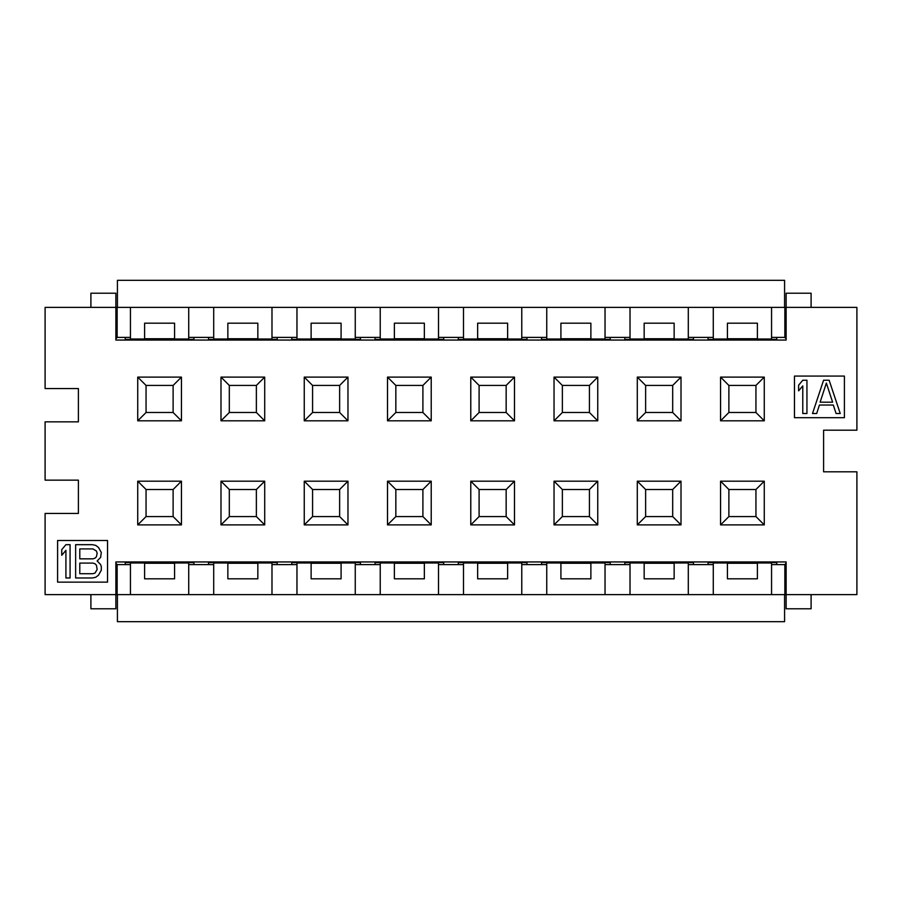<?xml version="1.0" encoding="UTF-8"?>
<svg xmlns="http://www.w3.org/2000/svg" width="902" height="902" viewBox="0 0 902 902"><rect width="100%" height="100%" fill="white"/><g stroke="black" fill="none" stroke-linecap="round" stroke-linejoin="round"><path stroke-width="1.35" d="M117.418 307.379L117.418 280.319L784.582 280.319L784.582 307.379M771.56 564.596L776.757 564.596L776.757 562.645L766.362 562.442L708.07 562.645L708.07 564.596L713.279 564.596M271.987 594.621L271.987 562.995L257.837 562.995L257.837 578.813L227.856 578.813L227.856 562.995L213.706 562.995L213.706 594.621L630.013 594.621L630.013 562.995L644.163 562.995L644.163 578.813L674.144 578.813L674.144 562.995L688.294 562.995L688.294 594.621L713.279 594.621L713.279 562.995L727.429 562.995L727.429 578.813L757.398 578.813L757.398 562.995L771.56 562.995L771.56 594.621L786.127 594.621L786.127 561.946L115.873 561.946L115.873 594.621L45.1 594.621L45.1 513.441L78.406 513.441L78.406 480.146L45.1 480.146L45.1 421.854L78.406 421.854L78.406 388.559L45.1 388.559L45.1 307.379L213.706 307.379L213.706 339.005L227.856 339.005L227.856 323.187L257.837 323.187L257.837 339.005L271.987 339.005L271.987 307.379L213.706 307.379M727.429 563.254L757.398 563.254M771.56 337.404L784.853 337.404L784.853 307.379L771.56 307.379L771.56 339.005L757.398 339.005L757.398 323.187L727.429 323.187L727.429 339.005L713.279 339.005L713.279 307.379L688.294 307.379L688.294 339.005L674.144 339.005L674.144 323.187L644.163 323.187L644.163 339.005L630.013 339.005L630.013 307.379L605.039 307.379L605.039 339.005L590.878 339.005L590.878 323.187L560.909 323.187L560.909 339.005L546.747 339.005L546.747 307.379L521.773 307.379L521.773 339.005L507.623 339.005L507.623 323.187L477.643 323.187L477.643 339.005L463.493 339.005L463.493 307.379L438.507 307.379L438.507 339.005L424.357 339.005L424.357 323.187L394.377 323.187L394.377 339.005L380.227 339.005L380.227 307.379L355.253 307.379L355.253 339.005L341.091 339.005L341.091 323.187L311.122 323.187L311.122 339.005L296.961 339.005L296.961 307.379L271.987 307.379M713.279 594.621L771.56 594.621M757.398 338.746L727.429 338.746M771.56 307.379L713.279 307.379M688.294 337.404L713.279 337.404M605.039 337.404L630.013 337.404M521.773 337.404L546.747 337.404M438.507 337.404L463.493 337.404M355.253 337.404L380.227 337.404M271.987 337.404L296.961 337.404M674.144 338.746L644.163 338.746M644.163 563.254L674.144 563.254M630.013 594.621L688.294 594.621M784.582 594.621L784.582 621.681L117.418 621.681L117.418 594.621M720.563 420.817L728.884 412.496L728.884 385.436L720.563 377.104L720.563 420.817L764.276 420.817L764.276 377.104L720.563 377.104M728.884 385.436L755.944 385.436L764.276 377.104M755.944 385.436L755.944 412.496L764.276 420.817M755.944 412.496L728.884 412.496M90.899 307.379L90.899 293.218L115.873 293.218L115.873 340.054L786.127 340.054L786.127 307.379L784.853 307.379M784.853 337.404L786.127 338.938M811.101 594.621L811.101 608.782L786.127 608.782L786.127 594.621L856.9 594.621L856.9 471.814L823.594 471.814L823.594 430.186L856.9 430.186L856.9 307.379L786.127 307.379L786.127 293.218L811.101 293.218L811.101 307.379M786.127 563.062L784.853 564.596L784.853 594.621M708.07 564.596L688.294 564.596M630.013 564.596L605.039 564.596M546.747 564.596L521.773 564.596M463.493 564.596L438.507 564.596M380.227 564.596L355.253 564.596M296.961 564.596L271.987 564.596M784.853 564.596L776.757 564.596M708.07 337.404L708.07 339.355L718.466 339.558L776.757 339.355L776.757 337.404M728.884 516.564L755.944 516.564L755.944 489.504L728.884 489.504L728.884 516.564L720.563 524.896L764.276 524.896L764.276 481.183L720.563 481.183L720.563 524.896M728.884 489.504L720.563 481.183M755.944 489.504L764.276 481.183M755.944 516.564L764.276 524.896M693.503 564.596L693.503 562.645L683.107 562.442L624.804 562.645L624.804 564.596M624.804 337.404L624.804 339.355L635.2 339.558L693.503 339.355L693.503 337.404M672.689 385.436L645.629 385.436L645.629 412.496L672.689 412.496L672.689 385.436L681.01 377.104L637.297 377.104L637.297 420.817L681.01 420.817L681.01 377.104M645.629 516.564L672.689 516.564L681.01 524.896L681.01 481.183L637.297 481.183L637.297 524.896L645.629 516.564L645.629 489.504L637.297 481.183M645.629 489.504L672.689 489.504L681.01 481.183M672.689 489.504L672.689 516.564M637.297 524.896L681.01 524.896M672.689 412.496L681.01 420.817M645.629 412.496L637.297 420.817M645.629 385.436L637.297 377.104M610.237 564.596L610.237 562.645L599.841 562.442L541.55 562.645L541.55 564.596M541.55 337.404L541.55 339.355L551.945 339.558L610.237 339.355L610.237 337.404M546.747 594.621L546.747 562.995L560.909 562.995L560.909 578.813L590.878 578.813L590.878 562.995L605.039 562.995L605.039 594.621M560.909 563.254L590.878 563.254M590.878 338.746L560.909 338.746M605.039 307.379L546.747 307.379M589.423 385.436L562.363 385.436L562.363 412.496L589.423 412.496L589.423 385.436L597.744 377.104L554.031 377.104L554.031 420.817L597.744 420.817L597.744 377.104M562.363 516.564L589.423 516.564L597.744 524.896L597.744 481.183L554.031 481.183L554.031 524.896L562.363 516.564L562.363 489.504L554.031 481.183M562.363 489.504L589.423 489.504L597.744 481.183M589.423 489.504L589.423 516.564M554.031 524.896L597.744 524.896M589.423 412.496L597.744 420.817M562.363 412.496L554.031 420.817M562.363 385.436L554.031 377.104M526.971 564.596L526.971 562.645L516.575 562.442L458.284 562.645L458.284 564.596M458.284 337.404L458.284 339.355L468.679 339.558L526.971 339.355L526.971 337.404M463.493 594.621L463.493 562.995L477.643 562.995L477.643 578.813L507.623 578.813L507.623 562.995L521.773 562.995L521.773 594.621M477.643 563.254L507.623 563.254M507.623 338.746L477.643 338.746M521.773 307.379L463.493 307.379M506.157 385.436L479.097 385.436L479.097 412.496L506.157 412.496L506.157 385.436L514.49 377.104L470.776 377.104L470.776 420.817L514.49 420.817L514.49 377.104M479.097 516.564L506.157 516.564L514.49 524.896L514.49 481.183L470.776 481.183L470.776 524.896L479.097 516.564L479.097 489.504L470.776 481.183M479.097 489.504L506.157 489.504L514.49 481.183M506.157 489.504L506.157 516.564M470.776 524.896L514.49 524.896M506.157 412.496L514.49 420.817M479.097 412.496L470.776 420.817M479.097 385.436L470.776 377.104M443.716 564.596L443.716 562.645L433.321 562.442L375.029 562.645L375.029 564.596M375.029 337.404L375.029 339.355L385.425 339.558L443.716 339.355L443.716 337.404M380.227 594.621L380.227 562.995L394.377 562.995L394.377 578.813L424.357 578.813L424.357 562.995L438.507 562.995L438.507 594.621M394.377 563.254L424.357 563.254M424.357 338.746L394.377 338.746M438.507 307.379L380.227 307.379M422.903 385.436L395.843 385.436L395.843 412.496L422.903 412.496L422.903 385.436L431.224 377.104L387.51 377.104L387.51 420.817L431.224 420.817L431.224 377.104M395.843 516.564L422.903 516.564L431.224 524.896L431.224 481.183L387.51 481.183L387.51 524.896L395.843 516.564L395.843 489.504L387.51 481.183M395.843 489.504L422.903 489.504L431.224 481.183M422.903 489.504L422.903 516.564M387.51 524.896L431.224 524.896M422.903 412.496L431.224 420.817M395.843 412.496L387.51 420.817M395.843 385.436L387.51 377.104M360.45 564.596L360.45 562.645L350.055 562.442L291.763 562.645L291.763 564.596M291.763 337.404L291.763 339.355L302.159 339.558L360.45 339.355L360.45 337.404M296.961 594.621L296.961 562.995L311.122 562.995L311.122 578.813L341.091 578.813L341.091 562.995L355.253 562.995L355.253 594.621M311.122 563.254L341.091 563.254M341.091 338.746L311.122 338.746M355.253 307.379L296.961 307.379M339.637 385.436L312.577 385.436L312.577 412.496L339.637 412.496L339.637 385.436L347.969 377.104L304.256 377.104L304.256 420.817L347.969 420.817L347.969 377.104M312.577 516.564L339.637 516.564L347.969 524.896L347.969 481.183L304.256 481.183L304.256 524.896L312.577 516.564L312.577 489.504L304.256 481.183M312.577 489.504L339.637 489.504L347.969 481.183M339.637 489.504L339.637 516.564M304.256 524.896L347.969 524.896M339.637 412.496L347.969 420.817M312.577 412.496L304.256 420.817M312.577 385.436L304.256 377.104M277.196 564.596L277.196 562.645L266.8 562.442L208.497 562.645L208.497 564.596L213.706 564.596M213.706 337.404L208.497 337.404L208.497 339.355L218.893 339.558L277.196 339.355L277.196 337.404M227.856 563.254L257.837 563.254M257.837 338.746L227.856 338.746M256.371 385.436L229.311 385.436L229.311 412.496L256.371 412.496L256.371 385.436L264.703 377.104L220.99 377.104L220.99 420.817L264.703 420.817L264.703 377.104M229.311 516.564L256.371 516.564L264.703 524.896L264.703 481.183L220.99 481.183L220.99 524.896L229.311 516.564L229.311 489.504L220.99 481.183M229.311 489.504L256.371 489.504L264.703 481.183M256.371 489.504L256.371 516.564M220.99 524.896L264.703 524.896M256.371 412.496L264.703 420.817M229.311 412.496L220.99 420.817M229.311 385.436L220.99 377.104M688.294 307.379L630.013 307.379M794.459 376.066L794.459 417.694L844.407 417.694L844.407 376.066L794.459 376.066M806.94 380.227L806.94 413.533L802.78 413.533L802.78 385.898L798.62 390.859L798.62 385.188L802.78 380.227L806.94 380.227M823.594 380.227L812.499 413.533L816.66 413.533L819.433 405.032L833.313 405.032L836.086 413.533L840.247 413.533L829.141 380.227L823.594 380.227M832.614 402.191L820.121 402.191L826.367 383.057L832.614 402.191M213.706 594.621L115.873 594.621L115.873 608.782L90.899 608.782L90.899 594.621M208.497 337.404L193.93 337.404L193.93 339.355L183.534 339.558L125.243 339.355L125.243 337.404L117.147 337.404L115.873 338.938M115.873 563.062L117.147 564.596L125.243 564.596L125.243 562.645L183.534 562.442L193.93 562.645L193.93 564.596L208.497 564.596M57.593 582.14L57.593 540.501L107.541 540.501L107.541 582.14L57.593 582.14M137.724 377.104L181.437 377.104L181.437 420.817L137.724 420.817L137.724 377.104L146.056 385.436L173.116 385.436L181.437 377.104M137.724 524.896L137.724 481.183L181.437 481.183L181.437 524.896L137.724 524.896L146.056 516.564L146.056 489.504L137.724 481.183M117.147 337.404L117.147 307.379M125.243 337.404L130.44 337.404M188.721 307.379L188.721 339.005L174.571 339.005L174.571 323.187L144.602 323.187L144.602 339.005L130.44 339.005L130.44 307.379M188.721 337.404L193.93 337.404M193.93 564.596L188.721 564.596M130.44 594.621L130.44 562.995L144.602 562.995L144.602 578.813L174.571 578.813L174.571 562.995L188.721 562.995L188.721 594.621M130.44 564.596L125.243 564.596M117.147 564.596L117.147 594.621M146.056 489.504L173.116 489.504L181.437 481.183M173.116 489.504L173.116 516.564L181.437 524.896M173.116 516.564L146.056 516.564M173.116 385.436L173.116 412.496L181.437 420.817M173.116 412.496L146.056 412.496L137.724 420.817M146.056 412.496L146.056 385.436M174.571 338.746L144.602 338.746M144.602 563.254L174.571 563.254M97.134 560.965L100.607 564.505L101.306 566.636L101.306 570.177L98.521 575.138L95.747 577.269L92.286 577.979L75.633 577.979L75.633 544.673L92.286 544.673L95.747 545.383L98.521 547.503L101.306 552.464L100.607 557.425L97.134 560.965M70.074 577.979L65.914 577.979L65.914 550.333L61.753 555.294L61.753 549.634L65.914 544.673L70.074 544.673L70.074 577.979M92.974 548.923L96.446 551.043L97.134 553.174L96.446 556.714L95.06 558.135L92.974 558.845L79.793 558.845L79.793 548.923L92.974 548.923M97.134 569.466L95.06 573.018L92.974 573.717L79.793 573.717L79.793 563.096L92.974 563.096L95.06 563.806L96.446 565.216L97.134 569.466"/></g></svg>
